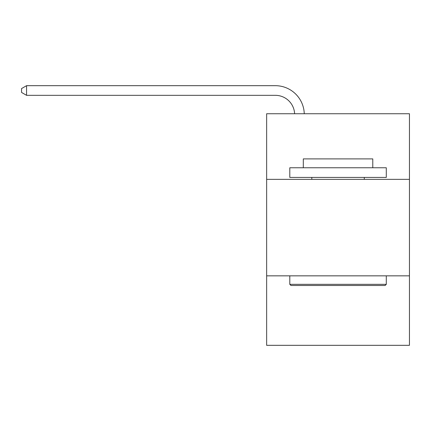 <?xml version="1.0" encoding="UTF-8"?>
<svg xmlns="http://www.w3.org/2000/svg" width="431" height="431" viewBox="0 0 431 431"><rect width="100%" height="100%" fill="white"/><g stroke="black" fill="none" stroke-linecap="round" stroke-linejoin="round"><path stroke-width="0.65" d="M409.45 179.355L409.45 113.741L266.644 113.741L266.644 179.355L409.45 179.355L409.45 345.323L266.644 345.323L266.644 179.355M409.45 275.845L266.644 275.845M294.605 113.741A19.298 19.298 0 0 0 275.323 95.326A19.298 19.298 0 0 1 294.605 113.741A19.298 19.298 0 0 0 275.323 95.326A19.298 19.298 0 0 1 294.605 113.741A19.298 19.298 0 0 0 275.323 95.326A19.298 19.298 0 0 1 294.605 113.741A19.298 19.298 0 0 0 275.323 95.326A19.298 19.298 0 0 1 294.605 113.741A19.298 19.298 0 0 0 275.323 95.326A19.298 19.298 0 0 1 294.605 113.741A19.298 19.298 0 0 0 275.323 95.326A19.298 19.298 0 0 1 294.605 113.741A19.298 19.298 0 0 0 275.323 95.326A19.298 19.298 0 0 1 294.605 113.741A19.298 19.298 0 0 0 275.323 95.326A19.298 19.298 0 0 1 294.605 113.741A19.298 19.298 0 0 0 275.323 95.326A19.298 19.298 0 0 1 294.605 113.741A19.298 19.298 0 0 0 275.323 95.326A19.298 19.298 0 0 1 294.605 113.741A19.298 19.298 0 0 0 275.323 95.326A19.298 19.298 0 0 1 294.605 113.741A19.298 19.298 0 0 0 275.323 95.326A19.298 19.298 0 0 1 294.605 113.741A19.298 19.298 0 0 0 275.323 95.326A19.298 19.298 0 0 1 294.605 113.741A19.298 19.298 0 0 0 275.323 95.326A19.298 19.298 0 0 1 294.605 113.741A19.298 19.298 0 0 0 275.323 95.326A19.298 19.298 0 0 1 294.605 113.741A19.298 19.298 0 0 0 275.323 95.326L26.566 95.326L21.55 92.433L21.55 88.576L26.566 85.677L275.323 85.677A28.947 28.947 0 0 1 304.259 113.741M290.957 285.494L289.799 284.336L386.289 284.336L385.136 285.494L290.957 285.494M386.289 167.772L386.289 177.427L289.799 177.427L289.799 167.772L386.289 167.772M303.311 167.772L303.311 158.899L372.783 158.899L372.783 167.772M386.289 275.845L386.289 284.336M289.799 275.845L289.799 284.336M364.292 177.427L364.292 179.355M311.802 177.427L311.802 179.355M26.566 85.677L275.323 85.677L26.566 85.677L275.323 85.677L26.566 85.677L275.323 85.677L26.566 85.677L275.323 85.677L26.566 85.677L275.323 85.677L26.566 85.677L275.323 85.677L26.566 85.677L275.323 85.677L26.566 85.677L275.323 85.677L26.566 85.677L275.323 85.677L26.566 85.677L275.323 85.677L26.566 85.677L275.323 85.677L26.566 85.677L275.323 85.677L26.566 85.677L275.323 85.677L26.566 85.677L275.323 85.677L26.566 85.677L275.323 85.677L26.566 85.677L26.566 95.326"/></g></svg>
